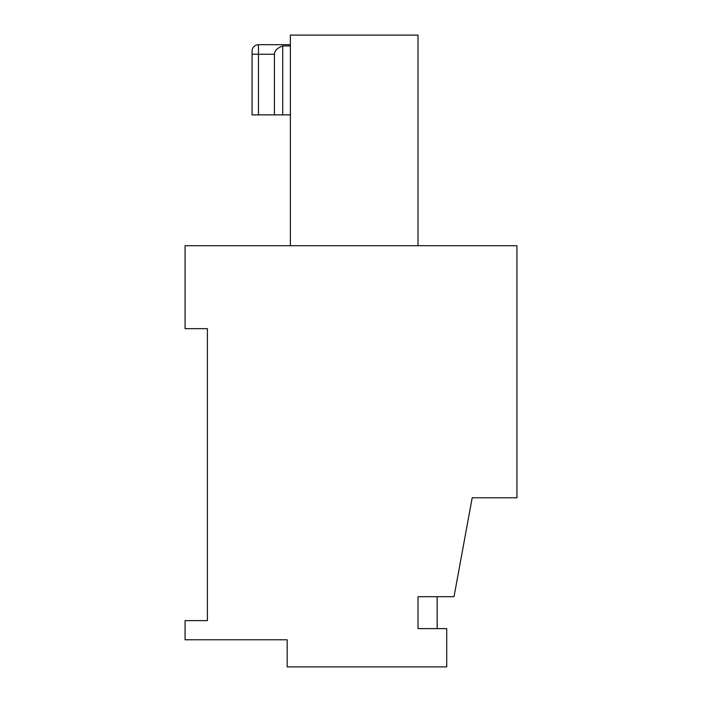 <?xml version="1.0" encoding="UTF-8"?>
<svg xmlns="http://www.w3.org/2000/svg" width="702" height="702" viewBox="0 0 702 702"><rect width="100%" height="100%" fill="white"/><g stroke="black" fill="none" stroke-linecap="round" stroke-linejoin="round"><path stroke-width="1.05" d="M454.018 596.7L418.006 596.7L418.006 628.606L446.726 628.606L446.726 666.9L287.179 666.9L287.179 639.776L185.074 639.776L185.074 620.629L207.406 620.629L207.406 328.668L185.074 328.668L185.074 245.7L516.926 245.7L516.926 497.779L472.192 497.779L454.018 596.7M418.006 245.7L418.006 35.1L290.374 35.1L290.374 245.7M274.421 114.874L282.704 114.874L282.704 45.963C277.404 47.876 274.64 50.632 274.421 54.247L274.421 114.874L252.079 114.874L252.079 51.062A6.379 6.379 0 0 1 258.468 44.682A6.379 6.379 0 0 0 252.079 51.062L252.079 54.247L252.079 51.062A6.379 6.379 0 0 1 258.468 44.682A6.379 6.379 0 0 0 252.079 51.062L252.079 54.247L252.079 51.062A6.379 6.379 0 0 1 258.468 44.682L290.374 44.682M290.374 45.963L282.704 45.963M282.704 114.874L290.374 114.874M258.468 114.874L258.468 54.247L252.079 54.247M274.421 54.247L258.468 54.247L258.468 44.682M437.153 596.7L437.153 628.606"/></g></svg>
